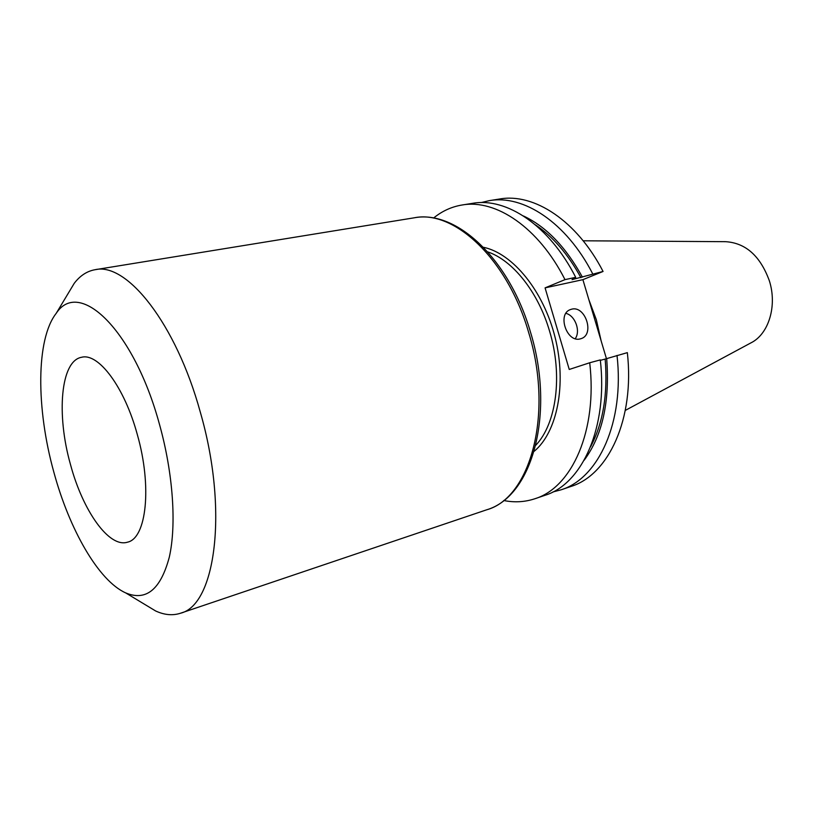 <?xml version="1.0" encoding="UTF-8"?>
<svg xmlns="http://www.w3.org/2000/svg" width="813" height="813" viewBox="0 0 813 813"><rect width="100%" height="100%" fill="white"/><g stroke="black" fill="none" stroke-linecap="round" stroke-linejoin="round"><path stroke-width="1.22" d="M70.477 464.508C56.249 414.498 60.589 360.809 81.605 357.273C98.475 352.649 124.47 387.1 137.306 434.528C152.224 486.56 146.452 538.338 127.529 542.169C109.003 548.206 82.763 510.645 70.477 464.508M580.411 338.848L581.244 338.594C594.892 334.417 585.299 305.231 571.6 309.194L570.36 309.59C556.915 314.052 566.905 343.116 580.411 338.848M575.238 338.665C580.868 331.074 575.126 315.485 565.919 313.361M144.338 604.15L155.629 610.97C164.389 615.014 172.661 615.766 180.445 613.246C215.597 605.218 228.626 509.985 200.313 412.171C176.045 323.533 126.747 262.03 95.101 269.703C87.042 271.115 80.081 275.658 74.237 283.32L67.449 294.631M53.8 471.987C69.329 529.436 98.515 580.736 125.649 592.88C146.066 601.468 160.618 589.588 169.287 557.23C176.624 524.913 173.149 473.461 159.531 424.559C133.871 329.58 79.064 278.046 56.209 313.34C35.894 339.245 36.148 408.593 53.8 471.987M625.299 410.413L750.856 342.913C768.61 334.295 777.431 305.983 769.342 280.749C760.307 256.034 745.765 243.016 725.714 241.685L583.165 240.79M601.153 340.932L596.346 319.763L588.846 299.621M503.735 500.513C514.466 502.678 524.873 502.078 534.964 498.725C571.996 487.444 597.646 430.534 589.71 362.761L600.299 359.915C608.104 427.262 582.271 483.928 545.086 495.269L534.964 498.725M606.437 358.645L582.891 279.662L603.063 271.461L572.037 279.631L575.706 277.335L564.994 279.631L545.076 287.873L569.252 369.458L589.71 362.761M564.994 279.631C538.552 227.386 495.788 198.839 461.997 205.018C451.52 206.766 442.038 211.106 433.563 218.047M575.706 277.335C549.324 225.455 506.489 197.132 472.566 203.331L461.997 205.018M580.929 277.711C568.053 254.164 552.881 236.542 535.391 224.835M590.543 446.865C603.104 423.258 607.982 393.99 605.167 359.061L627.341 352.639C634.811 418.908 608.52 474.955 570.98 486.448L561.092 489.812C598.49 478.379 624.618 422.089 617.016 355.413M600.35 360.352L605.167 359.061M582.393 277.111C565.828 247 546.184 226.624 523.47 215.984M584.151 460.26C602.453 435.555 609.963 401.652 606.671 358.563M592.626 273.696C566.315 222.396 523.399 194.439 489.253 200.659L480.991 202.6M552.881 491.977L561.092 489.812M603.063 271.461C576.813 220.516 533.846 192.783 499.578 199.012L489.253 200.659M545.076 287.873L582.891 279.662M530.615 332.537C555.167 412.75 532.728 496.469 486.611 509.822C530.249 498.064 553.836 414.112 528.755 332.822C507.698 258.971 454.03 209.368 414.071 217.833L95.101 269.703M535.767 445.26C556.448 423.725 563.013 375.342 549.568 331.155C538.186 291.989 512.779 260.343 487.729 251.888M483.461 247.284C512.729 253.341 543.633 290.952 555.198 337.781C566.885 384.579 557.179 432.272 534.141 451.327M486.611 509.822L180.445 613.246M125.649 592.88L155.629 610.97M56.209 313.34L74.237 283.32M414.071 217.833C456.733 209.49 509.69 259.693 530.604 332.507"/></g></svg>
